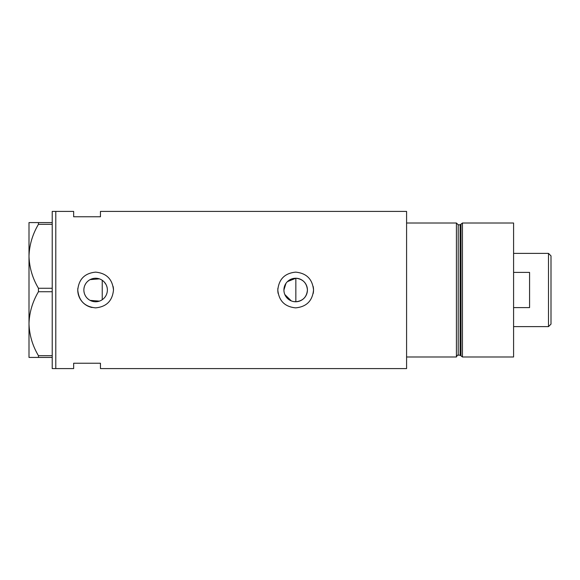 <?xml version="1.0" encoding="UTF-8"?>
<svg xmlns="http://www.w3.org/2000/svg" width="580" height="580" viewBox="0 0 580 580"><rect width="100%" height="100%" fill="white"/><g stroke="black" fill="none" stroke-linecap="round" stroke-linejoin="round"><path stroke-width="0.87" d="M287.419 281.626L295.851 278.248C302.898 279.031 306.755 282.946 307.422 290A11.752 11.752 0 0 0 295.669 278.248A11.752 11.752 0 0 0 283.917 290A11.752 11.752 0 0 0 295.669 301.752A11.752 11.752 0 0 0 307.422 290C306.755 297.054 302.898 300.969 295.851 301.752L293.516 301.556M291.29 300.904L284.831 294.546M284.149 292.327L283.975 291.167M107.025 292.842L106.597 294.212M105.263 296.728L104.371 297.852M83.868 290A11.752 11.752 0 0 0 95.62 301.752A11.752 11.752 0 0 0 107.372 290A11.752 11.752 0 0 0 95.62 278.248A11.752 11.752 0 0 0 83.868 290M83.977 291.588L84.303 293.154M84.832 294.654L85.557 296.068M87.544 298.533L88.769 299.548M90.11 300.382L99.397 301.129M77.85 288.245A17.864 17.864 0 0 0 77.764 290C78.815 300.846 84.767 306.805 95.613 307.864C106.466 306.82 112.418 300.868 113.484 290C112.426 279.147 106.474 273.195 95.627 272.136C84.767 273.195 78.815 279.147 77.764 290A17.864 17.864 0 0 0 92.068 307.501M277.892 288.245A17.864 17.864 0 0 0 277.813 290C278.864 300.846 284.816 306.805 295.662 307.864C306.508 306.82 312.468 300.868 313.534 290C312.475 279.147 306.523 273.195 295.677 272.136C284.816 273.195 278.864 279.147 277.813 290A17.864 17.864 0 0 0 278.154 293.487M313.185 293.502A17.864 17.864 0 0 0 313.185 286.505M100.449 216.768L100.449 211.41L406.587 211.41L406.587 356.983L456.424 356.983L456.424 223.017L406.587 223.017L406.587 368.59L100.449 368.59L100.449 363.232L73.653 363.232L73.653 368.59L55.789 368.59L55.789 211.41L52.222 211.41L52.222 368.59L55.789 368.59L55.789 211.41L73.653 211.41L73.653 216.768L100.449 216.768M99.397 278.871L90.11 279.618M88.769 280.452L87.536 281.467M85.557 283.932L84.832 285.353M84.303 286.846L83.977 288.412M113.484 290A17.864 17.864 0 0 0 113.136 286.505M102.232 299.722L102.232 280.278L103.363 281.155M104.371 282.156L106.002 284.49M106.597 285.781L107.025 287.151M283.917 290L285.94 283.41M52.222 357.425L38.447 357.425L38.447 355.692C32.516 345.709 29.37 335.044 29 323.712C29.334 312.526 32.48 301.868 38.447 291.733L38.447 288.267C32.516 278.284 29.37 267.619 29 256.287C29.334 245.101 32.48 234.436 38.447 224.308L38.447 222.575L29 222.575L29 357.425L38.447 357.425M38.447 355.692L52.222 355.692M52.222 291.733L38.447 291.733M38.447 288.267L52.222 288.267M52.222 224.308L38.447 224.308M38.447 222.575L52.222 222.575M295.851 301.752L295.851 278.248M460.121 355.192L458.207 355.192L458.207 224.808L460.121 224.808L460.121 355.192L460.984 355.859L460.984 224.141L462.449 223.017L462.449 356.983L513.583 356.983L513.583 223.017L462.449 223.017M548.499 253.387L551 255.881L551 324.118L548.499 326.613L548.499 253.387L513.583 253.387M513.583 307.596L529.569 307.596L529.569 272.404L513.583 272.404M458.207 355.192C457.787 354.728 457.192 355.322 456.424 356.983M458.207 224.808L456.424 223.017M460.121 224.808L460.984 224.141M460.984 355.859L462.449 356.983M548.499 326.613L513.583 326.613"/></g></svg>
